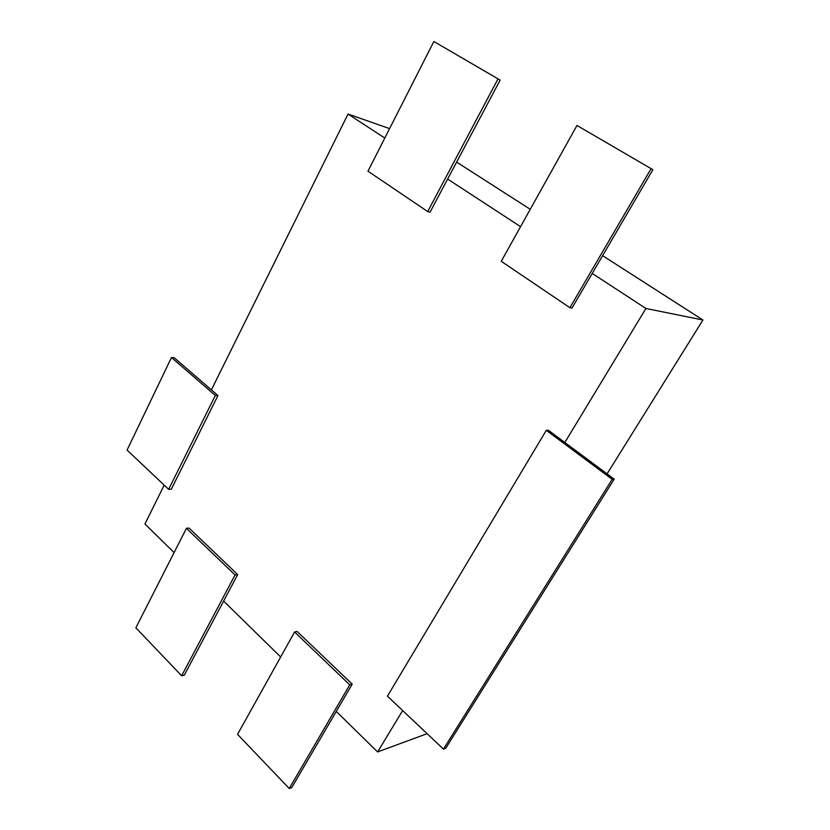 <?xml version="1.0" encoding="UTF-8"?>
<svg xmlns="http://www.w3.org/2000/svg" width="830" height="830" viewBox="0 0 830 830"><rect width="100%" height="100%" fill="white"/><g stroke="black" fill="none" stroke-linecap="round" stroke-linejoin="round"><path stroke-width="1.25" d="M384.798 138.05L348.019 114.042L389.592 128.629M348.019 114.042L211.38 389.872M164.184 485.156L144.939 524.01L174.093 552.583M336.264 711.435L377.608 751.939L427.118 733.678M223.623 601.086L280.675 656.976M607.072 473.878L702.927 320.007L602.611 255.682M564.825 442.504L645.927 308.48L702.927 320.007M377.608 751.939L402.654 710.553M530.245 209.295L456.625 162.099M645.927 308.48L592.236 273.433M520.566 226.663L447.619 179.052M433.872 41.5L500.137 80.116L433.872 41.5L367.96 171.177L427.699 211.567L430.033 212.19L500.137 80.116M497.927 79.078L427.699 211.567M186.418 528.337L235.077 574.962L237.681 574.588L189.074 528.088L186.418 528.337L135.861 627.791L181.646 675.765L184.302 675.153L237.681 574.588M235.077 574.962L181.646 675.765M576.985 125.465L652.857 169.694L576.985 125.465L501.258 261.305L569.909 307.723L571.974 308.096L652.857 169.694M650.969 168.864L569.909 307.723M294.598 631.993L349.752 684.843L352.211 684.148L297.13 631.464L294.598 631.993L237.546 734.342L289.234 788.5L291.776 787.556L352.211 684.148M349.752 684.843L289.234 788.5M171.468 357.502L215.333 395.464L217.958 395.547L174.134 357.678L171.468 357.502L127.073 450.078L168.635 489.358L171.312 489.212L217.958 395.547M215.333 395.464L168.635 489.358M546.306 430.324L612.187 479.304L614.179 479.149L548.423 430.324L546.306 430.324L387.434 696.173L443.448 749.116L445.762 748.204L614.179 479.149M612.187 479.304L443.448 749.116"/></g></svg>
